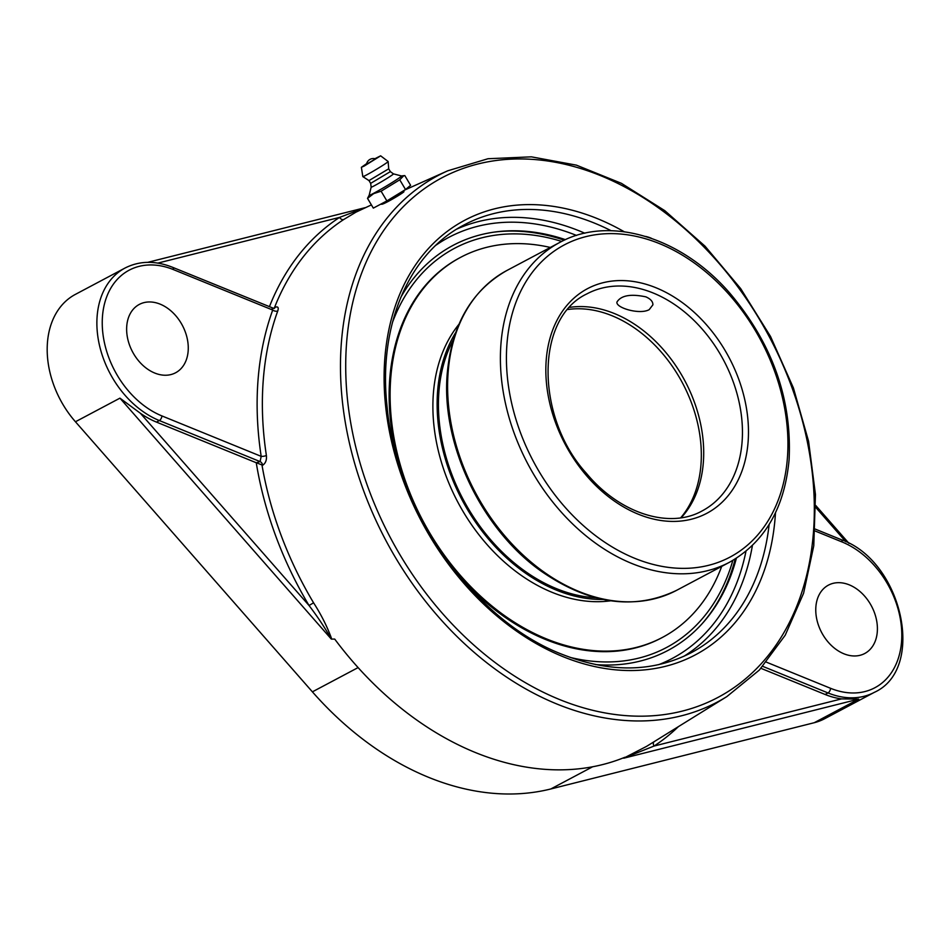 <?xml version="1.0" encoding="UTF-8"?>
<svg xmlns="http://www.w3.org/2000/svg" width="949" height="949" viewBox="0 0 949 949"><rect width="100%" height="100%" fill="white"/><g stroke="black" fill="none" stroke-linecap="round" stroke-linejoin="round"><path stroke-width="1.42" d="M365.104 207.724L339.588 217.392A3.82 2.61 -123.2 0 0 343.74 219.504L355.994 212.149L371.403 204.901M273.644 308.413L274.498 307.583A304.06 221.651 -118 0 1 343.74 219.504M274.178 308.437A3.82 2.693 64.6 0 0 275.115 307.286L274.498 307.583M272.138 308.461L272.707 310.038A3.82 2.183 -160.1 0 0 277.76 310.964C278.84 307.476 277.962 306.254 275.115 307.286M161.923 415.923A3.82 1.969 112.2 0 1 159.349 420.561L260.085 461.594L261.189 456.362L161.923 415.923A82.183 59.906 -118 0 1 102.492 316.207A82.183 59.906 -118 0 1 173.442 269.611L272.707 310.038A307.476 224.142 62 0 0 258.069 379.588A307.476 224.142 62 0 0 261.189 456.362A3.82 1.127 171.3 0 0 266.384 455.473A303.656 221.354 -118 0 1 263.3 379.647A303.656 221.354 -118 0 1 277.76 310.964M256.254 462.744A307.879 224.439 62 0 0 309.042 605.509L140.381 413.266A86.003 62.693 -118 0 0 156.455 422.091L256.254 462.744L260.085 461.594A3.82 2.693 -115.4 0 1 262.683 465.235C265.601 463.29 266.835 460.04 266.384 455.473M257.084 463.017L262.683 465.235M140.381 413.266L119.942 398.153L331.165 638.914C325.317 628.368 317.939 617.23 309.042 605.509L313.573 602.805A304.06 221.651 -118 0 1 262.066 465.532M331.165 638.914L331.735 639.08C327.405 627.016 321.355 614.916 313.573 602.805M331.331 639.092L334.7 639.08A304.226 221.769 62 0 0 475.496 752.569A304.226 221.769 62 0 0 624.869 757.278L623.73 758.204M726.827 696.613L759.342 670.065L785.238 635.178L803.589 593.255L813.768 545.805L815.452 494.548L808.584 441.309L793.423 387.975L770.529 336.48L740.706 288.638L705.048 246.194L664.798 210.666L621.417 183.323L576.423 165.15L531.404 156.846L488 158.732L447.786 170.784A298.01 217.238 62 0 0 341.391 342.423A298.01 217.238 62 0 0 556.933 704.039A298.01 217.238 62 0 0 726.827 696.613L646.577 746.365L623.873 758.085L654.051 746.044A307.879 224.439 62 0 0 678.238 726.792M403.93 191.591C405.069 191.923 381.569 206.016 381.344 204.094M653.98 741.845A3.82 2.61 -123.2 0 0 654.051 746.044L841.549 698.891A86.003 62.693 -118 0 1 825.12 694.478L760.968 668.333M623.908 758.156L858.738 699.105L841.549 698.891M173.442 269.611A3.82 1.969 -67.8 0 0 172.576 267.298C155.351 260.465 139.503 260.702 125.054 268.021L75.374 294.392A86.003 62.693 62 0 0 47.45 342.565A86.003 62.693 62 0 0 75.446 421.759L312.399 691.845A292.399 213.157 62 0 0 550.823 788.963L814.242 722.711A86.003 62.693 62 0 0 824.657 718.713L874.349 692.343A86.003 62.693 62 0 1 828.014 692.936A3.82 1.969 -67.8 0 0 830.589 688.31L766.412 662.165M188.151 351.106A38.695 28.209 -118 0 1 175.589 372.779A38.695 28.209 -118 0 1 142.279 364.784A38.695 28.209 -118 0 1 126.751 326.088A38.695 28.209 -118 0 1 139.313 304.415A38.695 28.209 -118 0 1 172.623 312.411A38.695 28.209 -118 0 1 188.151 351.106M595.652 664.573A229.267 167.131 62 0 0 703.814 621.809A229.267 167.131 62 0 0 736.377 558.237M565.45 239.658A229.267 167.131 62 0 0 496.837 231.77A229.267 167.131 62 0 0 400.786 297.369M815.879 606.814A38.695 28.209 -118 0 1 828.441 585.13A38.695 28.209 -118 0 1 861.763 593.137A38.695 28.209 -118 0 1 877.291 631.832A38.695 28.209 -118 0 1 864.729 653.505A38.695 28.209 -118 0 1 831.407 645.51A38.695 28.209 -118 0 1 815.879 606.814M381.095 191.2L399.743 179.8L403.835 175.66L404.82 175.612L410.609 185.328L405.531 189.527L386.884 200.915L381.095 191.2L373.633 193.643L367.524 198.388L373.325 208.116L386.884 200.915M405.531 189.527L399.743 179.8M369.173 195.197L367.524 198.388M401.403 175.956A18.85 0.878 149.2 0 1 401.51 175.956A18.85 0.878 149.2 0 1 392.067 182.576A18.85 0.878 149.2 0 1 373.859 193.193A18.85 0.878 149.2 0 1 369.173 195.233L371.166 187.155A12.978 0.605 149.2 0 0 371.166 187.167A12.978 0.605 149.2 0 0 374.392 185.731A12.978 0.605 149.2 0 0 386.801 178.507A12.978 0.605 149.2 0 0 393.455 173.881A12.978 0.605 149.2 0 0 393.444 173.869M375.519 158.874L366.504 164.26A6.951 6.951 0 0 1 375.519 158.874M393.455 173.881L390.359 171.627L370.656 183.371L371.166 187.167M390.371 171.639L388.699 168.827L368.995 180.571L370.668 183.382M374.914 158.708L380.644 155.826L388.141 161.52A14.745 0.688 149.2 0 1 388.153 161.544A14.745 0.688 149.2 0 1 380.335 166.929A14.745 0.688 149.2 0 1 366.48 174.984A14.745 0.688 149.2 0 1 362.838 176.633A14.745 0.688 149.2 0 1 362.815 176.609L368.995 180.583M380.644 155.826L364.167 166.075L361.379 167.309L366.646 163.631M569.542 307.393A122.872 89.574 -118 0 1 703.328 462.637A122.872 89.574 -118 0 1 681.18 517.751M645.889 296.859C650.67 298.994 653.007 301.652 652.888 304.843L649.199 309.647C639.756 315.009 615.486 307.773 616.957 302.019C621.12 295.4 630.765 293.68 645.889 296.859M564.24 240.204A230.049 167.7 62 0 0 494.382 232.09M702.165 623.659A230.049 167.7 62 0 0 735.226 558.961M732.83 560.396A225.992 164.735 -118 0 1 570.171 657.408M392.447 322.494A225.992 164.735 -118 0 1 561.701 241.437M453.349 339.73A162.469 118.435 62 0 0 464.998 502.816A162.469 118.435 62 0 0 595.865 597.763M455.65 332.66A164.106 119.621 62 0 0 463.966 503.409A164.106 119.621 62 0 0 602.983 599.448M457.335 573.587A215.162 156.846 62 0 0 661.228 638.06A215.162 156.846 62 0 0 661.382 637.977L662.366 637.455A215.162 156.846 62 0 0 721.691 566.399M459.814 257.772A215.162 156.846 62 0 0 459.66 257.855A215.162 156.846 62 0 0 398.604 462.898M550.313 247.452A215.162 156.846 62 0 0 460.811 257.238A215.162 156.846 62 0 0 460.656 257.321A215.162 156.846 62 0 0 422.91 520.799A215.162 156.846 62 0 0 662.212 637.526A215.162 156.846 62 0 0 662.366 637.455M458.913 324.333A164.106 119.621 62 0 0 459.446 505.129A164.106 119.621 62 0 0 610.646 600.8M651.512 238.365A18.019 8.114 -175.5 0 0 645.569 236.42M157.842 263.098L339.588 217.392A307.879 224.439 62 0 0 269.409 306.741M346.622 342.482A294.19 214.45 -118 0 1 600.634 175.66A294.19 214.45 -118 0 1 813.423 532.638A294.19 214.45 -118 0 1 559.412 699.472A294.19 214.45 -118 0 1 346.622 342.482M624.24 231.758A245.993 179.314 62 0 0 386.54 342.992A245.993 179.314 62 0 0 562.793 656.566A245.993 179.314 62 0 0 775.487 512.792M550.823 788.963L592.627 766.78M814.242 722.711L858.738 699.105M365.009 207.748L364.072 207.985M125.054 268.021A86.003 62.693 62 0 0 97.142 316.195A86.003 62.693 62 0 0 159.349 420.561L156.455 422.091M762.771 666.364L828.014 692.936L825.12 694.478M815.286 529.103L841.241 539.673A3.82 1.969 112.2 0 1 842.107 541.986A82.183 59.906 -118 0 1 901.55 641.714A82.183 59.906 -118 0 1 830.589 688.31M815.155 531.013L842.107 541.986M769.141 524.465A242.173 176.538 -118 0 1 691.228 652.71C652.675 672.473 609.566 672.983 561.915 654.252C473.622 620.207 396.148 510.515 387.038 406.219C378.082 325.151 409.055 253.169 464.191 224.877A242.173 176.538 -118 0 1 611.12 230.714M683.683 656.4A242.173 176.538 62 0 0 752.415 545.461M584.845 233.229A242.173 176.538 62 0 0 579.803 231.093A242.173 176.538 62 0 0 456.908 229.053M745.973 551.25A238.341 173.75 -118 0 1 658.653 664.668M436.03 245.15A238.341 173.75 -118 0 1 576.541 235.447M815.832 507.513L845.856 541.737M312.399 691.845L358.105 667.586M75.446 421.759L119.942 398.153M742.071 442.08A122.872 89.574 -118 0 1 702.177 510.906C669.579 529.269 619.78 513.717 586.411 473.326C535.734 417.904 534.655 318.33 586.992 293.834A122.872 89.574 -118 0 1 692.77 319.232A122.872 89.574 -118 0 1 742.071 442.08M748.085 442.092A127.178 92.705 62 0 0 604.454 282.387A127.178 92.705 62 0 0 589.021 478.498A127.178 92.705 62 0 0 748.085 442.092M787.397 458.106A176.739 128.839 -118 0 1 634.798 558.332A176.739 128.839 -118 0 1 506.968 343.87A176.739 128.839 -118 0 1 659.567 243.656A176.739 128.839 -118 0 1 787.397 458.106M448.165 371.878A181.034 131.97 -118 0 1 506.944 270.465C471.748 290.43 451.866 324.582 447.299 372.933C440.704 443.586 481.321 529.174 541.333 571.286C589.199 604.299 634.3 610.634 676.661 590.302A181.034 131.97 -118 0 1 520.799 552.887A181.034 131.97 -118 0 1 448.165 371.878M506.944 270.465L559.72 242.458A181.034 131.97 62 0 0 500.953 343.87A181.034 131.97 62 0 0 573.587 524.868A181.034 131.97 62 0 0 729.449 562.283L676.661 590.302M567.68 309.516A122.872 89.574 -118 0 1 612.058 315.744A122.872 89.574 -118 0 1 693.185 407.679A122.872 89.574 -118 0 1 680.682 517.822M274.036 308.508L172.576 267.298M447.786 170.784L404.737 190.014M147.736 262.339L365.211 207.653M841.241 539.673C902.001 560.764 926.615 668.713 874.349 692.343M815.808 505.556L848.94 543.326M401.474 175.945L403.835 175.66M361.379 167.309L362.815 176.609M388.699 168.839L388.153 161.544M393.455 173.869L401.51 175.956M559.72 242.458C609.211 215.032 681.038 236.894 729.639 292.944C772.272 343.384 792.083 399.007 789.094 459.826C784.526 508.166 764.645 542.33 729.449 562.283M459.66 257.855L460.656 257.321"/></g></svg>
